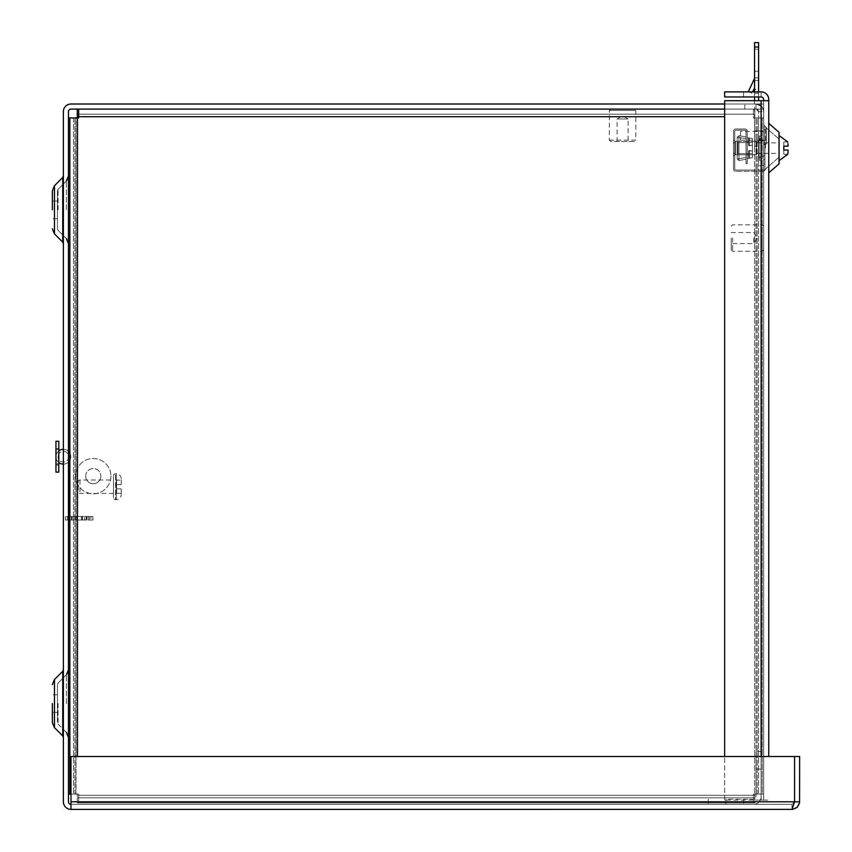<?xml version="1.0" encoding="UTF-8"?>
<svg xmlns="http://www.w3.org/2000/svg" width="852" height="852" viewBox="0 0 852 852"><rect width="100%" height="100%" fill="white"/><g stroke="black" fill="none" stroke-linecap="round" stroke-linejoin="round"><path stroke-width="0.64" stroke-dasharray="4.26 3.19" d="M63.367 703.592L63.367 737.438L63.367 703.592M63.367 209.826L63.367 243.672L63.367 209.826M68.448 703.592L68.448 737.438L68.448 703.592M68.448 209.826L68.448 243.672L68.448 209.826M52.355 703.592L52.355 722.571L52.355 703.592M52.355 209.826L52.355 190.848L52.355 209.826M57.435 703.592C57.435 728.066 57.435 728.066 57.435 703.592C57.435 728.066 57.435 728.066 57.435 703.592C57.435 728.066 57.435 728.066 57.435 703.592C57.435 728.066 57.435 728.066 57.435 703.592L57.435 694.774L57.435 703.592C57.435 679.119 57.435 679.119 57.435 703.592C57.435 679.119 57.435 679.119 57.435 703.592C57.435 679.119 57.435 679.119 57.435 703.592C57.435 679.119 57.435 679.119 57.435 703.592L57.435 712.41L57.435 703.592M57.435 209.826C57.435 234.3 57.435 234.3 57.435 209.826C57.435 234.3 57.435 234.3 57.435 209.826C57.435 234.3 57.435 234.3 57.435 209.826C57.435 234.3 57.435 234.3 57.435 209.826L57.435 201.008L57.435 209.826C57.435 185.353 57.435 185.353 57.435 209.826C57.435 185.353 57.435 185.353 57.435 209.826C57.435 185.353 57.435 185.353 57.435 209.826C57.435 185.353 57.435 185.353 57.435 209.826L57.435 218.644L57.435 209.826M62.75 735.936L62.75 671.248L62.75 703.592L62.75 671.248L54.464 679.523L54.464 727.661L54.464 679.523L54.464 727.661L62.75 735.936L62.75 703.592L62.75 735.936L63.367 737.438M62.75 242.17L62.75 177.482L62.75 209.826L62.75 177.482L54.464 185.757L54.464 233.895L54.464 185.757L54.464 233.895L62.75 242.17L62.75 209.826L62.75 242.17L63.367 243.672M758.589 156.214L758.589 139.994L758.589 156.214L758.589 139.994L758.589 156.214L758.589 139.994L763.669 139.994L763.669 156.214L763.669 139.994L763.669 156.214L763.669 139.994L763.669 156.214L763.669 139.994L758.589 139.994L758.589 156.214L763.669 156.214M754.563 140.591L754.563 130.931L754.563 140.591L758.589 140.591L758.589 130.931L758.589 140.591L758.589 130.931L763.669 130.931L763.669 140.591L763.669 130.931M754.563 130.931L758.589 130.931L758.589 140.591L764.904 140.559L764.904 164.063L764.904 155.65L763.669 155.65L764.904 155.65L764.904 140.559L764.904 164.063L764.904 155.65L763.669 155.65L763.669 143.03L764.904 143.03L764.904 155.65L764.904 140.559L763.669 140.559L763.669 164.063L763.669 143.03L764.904 143.03L764.904 144.584L764.904 143.03L763.669 143.03L763.669 159.622L763.669 140.559L763.669 155.65L764.904 155.65L764.904 144.584L764.904 159.622L764.904 143.03L763.669 143.03L763.669 155.65L764.904 155.65L764.904 164.063L764.904 155.65L763.669 155.65L764.904 155.65L763.669 155.65L763.669 140.559L764.904 140.559M758.589 139.994L763.669 139.994M70.982 809.4L70.982 804.32A2.535 2.535 0 0 1 68.448 801.785L68.448 111.644A2.535 2.535 0 0 1 70.982 109.099L763.669 109.099L763.669 104.019L70.982 104.019A7.615 7.615 0 0 0 63.367 111.644L63.367 801.785A7.615 7.615 0 0 0 70.982 809.4L792.019 809.4L797.206 807.366L799.016 804.799L799.645 801.785L799.645 756.501L70.982 756.501L70.982 804.32L70.982 801.785L794.554 801.785L792.019 809.4L792.019 804.32L70.982 804.32L70.982 809.4L70.982 801.785L794.554 801.785L794.554 756.501L70.982 756.501L794.554 756.501L794.554 801.785L794.554 756.501L794.565 801.785L799.645 801.785M70.982 804.32L792.019 804.32L794.565 801.785L792.019 804.32L792.019 809.4M724.658 104.019L763.669 104.019L763.669 109.099L724.658 109.099M756.043 104.019L744.829 104.019L756.043 104.019A7.615 7.615 0 0 1 763.669 111.644C764.372 108.609 761.837 106.074 756.043 104.019L756.043 109.099L744.829 109.099L763.669 109.099L763.669 104.019L763.669 109.099L756.043 109.099L756.043 104.019C761.826 106.063 764.361 108.609 763.669 111.644A7.615 7.615 0 0 0 756.043 104.019L756.043 109.099A2.535 2.535 0 0 1 758.589 111.644L756.043 109.099L758.589 111.644A2.535 2.535 0 0 0 756.043 109.099L756.043 104.019M744.829 109.099L744.829 104.019L744.829 109.099M758.589 165.746L758.589 111.644L763.669 111.644L763.669 165.746L758.589 165.746L763.669 165.746L763.669 111.644L758.589 111.644L758.589 165.746M70.982 794.096L78.672 794.096L78.672 802.914L754.851 802.914L754.851 794.096L763.669 794.096L763.669 117.917L754.851 117.917L754.851 109.099L78.672 109.099L78.672 117.917L69.853 117.917L69.853 794.096L76.062 794.096L68.448 794.096L68.448 117.917L77.266 117.917L77.266 109.099L753.434 109.099L753.434 117.917L762.252 117.917L762.252 794.096L753.434 794.096L753.434 802.914L77.266 802.914L77.266 794.096L76.062 794.096L76.062 117.917L77.266 117.917M69.853 794.096L78.672 794.096L78.672 795.289L754.851 795.289L754.851 802.914L78.672 802.914L78.672 795.289L754.851 795.289L754.851 794.096L763.669 794.096L763.669 117.917L754.851 117.917L754.851 109.099L78.672 109.099M754.851 797.834L78.672 797.834L754.851 797.834M74.933 794.096L74.933 117.917L74.933 794.096M78.672 114.179L754.851 114.179L78.672 114.179L753.434 114.179L753.434 109.099L77.266 109.099M758.589 117.917L758.589 794.096L758.589 117.917M77.266 114.179L753.434 114.179L753.434 117.917L762.252 117.917L762.252 794.096L753.434 794.096L753.434 802.914L77.266 802.914L77.266 794.096L76.062 794.096L76.062 117.917L69.853 117.917M68.448 520.018L68.448 516.493L67.34 516.493L67.34 520.018L68.448 520.018M63.367 464.116A7.402 7.402 0 0 0 68.448 462.103L68.448 451.315A7.402 7.402 0 0 0 63.367 449.302M73.517 117.917L73.517 794.096L73.517 117.917M77.266 797.834L753.434 797.834L77.266 797.834M757.172 794.096L757.172 117.917L757.172 794.096M734.743 155.65L734.743 140.559L734.743 155.65L733.508 155.65L733.508 140.559L733.508 155.65L733.508 140.559L733.508 155.65L733.508 140.559L733.508 155.65L734.743 155.65L734.743 140.559L733.508 140.559L734.743 140.559L734.743 155.65L734.743 140.559L734.743 155.65L733.508 155.65M752.412 153.616L737.917 153.616L752.412 153.616L752.412 142.593L752.412 153.616L752.412 142.593L752.412 153.616L752.412 142.593L752.412 153.616L737.917 153.616L737.917 142.593L737.214 141.89L737.214 154.319L737.214 141.89L737.214 154.319L737.214 141.89L737.214 154.319L737.214 141.89L737.917 142.593L737.917 153.616L737.214 154.319L737.917 153.616L737.917 142.593L737.917 153.616L737.917 142.593L737.214 141.89M752.412 142.593L737.917 142.593L752.412 142.593L737.917 142.593L737.917 153.616L737.214 154.319M733.508 169.058L733.508 131.251A2.258 2.258 0 0 1 735.766 128.993L745.01 128.993A2.258 2.258 0 0 1 747.268 131.251L747.268 163.552L746.032 163.552L746.032 131.357A1.129 1.129 0 0 0 744.904 130.228L735.872 130.228A1.129 1.129 0 0 0 734.743 131.357L734.743 168.952A1.129 1.129 0 0 0 735.872 170.08L762.54 170.08A1.129 1.129 0 0 0 763.669 168.952L763.669 128.993L764.904 128.993L764.904 169.058A2.258 2.258 0 0 1 762.646 171.316L735.766 171.316A2.258 2.258 0 0 1 733.508 169.058L733.508 131.251L733.508 169.058A2.258 2.258 0 0 0 735.766 171.316A2.258 2.258 0 0 1 733.508 169.058A2.258 2.258 0 0 0 735.766 171.316A2.258 2.258 0 0 1 733.508 169.058L733.508 131.251A2.258 2.258 0 0 1 735.766 128.993A2.258 2.258 0 0 0 733.508 131.251A2.258 2.258 0 0 1 735.766 128.993L745.01 128.993A2.258 2.258 0 0 1 747.268 131.251A2.258 2.258 0 0 0 745.01 128.993A2.258 2.258 0 0 1 747.268 131.251L747.268 163.552L746.032 163.552L747.268 163.552L746.032 163.552L746.032 131.357A1.129 1.129 0 0 0 744.904 130.228A1.129 1.129 0 0 1 746.032 131.357A1.129 1.129 0 0 0 744.904 130.228L735.872 130.228A1.129 1.129 0 0 0 734.743 131.357A1.129 1.129 0 0 1 735.872 130.228A1.129 1.129 0 0 0 734.743 131.357L734.743 168.952A1.129 1.129 0 0 0 735.872 170.08A1.129 1.129 0 0 1 734.743 168.952A1.129 1.129 0 0 0 735.872 170.08L762.54 170.08A1.129 1.129 0 0 0 763.669 168.952A1.129 1.129 0 0 1 762.54 170.08A1.129 1.129 0 0 0 763.669 168.952L763.669 128.993L764.904 128.993L763.669 128.993L764.904 128.993L764.904 169.058A2.258 2.258 0 0 1 762.646 171.316A2.258 2.258 0 0 0 764.904 169.058A2.258 2.258 0 0 1 762.646 171.316L735.766 171.316A2.258 2.258 0 0 1 733.508 169.058M746.032 138.759L746.032 157.46L746.032 138.759L738.95 137.502L746.032 138.759L746.032 136.97L738.95 135.713L746.032 136.97L746.032 159.249L746.032 157.46L738.95 158.706L738.95 137.502L738.95 158.706L746.032 157.46L746.032 138.759L738.95 137.502L738.95 135.713L738.95 137.502L737.214 137.172L746.032 138.759L746.032 136.97L738.95 135.713L737.214 137.172L738.95 135.713L746.032 136.97L746.032 159.249L738.95 160.495L746.032 159.249L746.032 157.46L738.95 158.706L738.95 160.495L738.95 158.706L737.214 159.036L737.214 137.172L737.214 159.036L738.95 158.706L738.95 137.502L738.95 158.706L746.032 157.46L746.032 138.759L738.95 137.502L738.95 135.713L738.95 137.502L737.214 137.172L746.032 138.759M747.268 158.578L747.268 137.63L747.268 158.578L747.268 137.63L752.412 138.535L747.268 137.63L747.268 158.578L747.268 137.63L749.313 137.992L748.61 138.216L749.313 137.992L749.313 145.745L748.61 145.532L752.412 145.096L752.412 151.113L748.61 150.687L752.412 151.113L752.412 145.096L749.313 145.745L749.313 137.992L749.313 145.745L749.313 137.992L752.412 138.535L752.412 145.096L752.412 138.535L747.268 137.63L747.268 158.578L752.412 157.673L747.268 158.578L749.313 158.216L749.313 150.463L749.313 158.216L749.313 150.463L749.313 158.216L748.61 158.003L748.61 150.687L748.61 158.003L748.61 150.687L748.61 158.003L752.412 157.673L752.412 151.113L752.412 157.673L747.268 158.578L749.313 158.216L749.313 150.463L752.412 151.113L749.313 150.463L749.313 158.216L749.313 150.463L749.313 158.216L748.61 158.003L748.61 150.687L748.61 158.003L748.61 150.687L748.61 158.003L752.412 157.673L752.412 145.096L752.412 157.673L747.268 158.578M748.61 138.216L748.61 145.532L748.61 138.216L748.61 145.532L748.61 138.216L749.313 137.992L748.61 138.216L748.61 145.532L749.313 145.745L748.61 145.532L748.61 138.216L748.61 145.532L748.61 138.216L749.313 137.992L749.313 145.745L752.412 145.096L749.313 145.745L749.313 137.992L749.313 145.745L749.313 137.992L752.412 138.535L752.412 145.096L752.412 138.535L747.268 137.63L749.313 137.992L748.61 138.216L748.61 145.532L749.313 145.745L748.61 145.532L748.61 138.216M737.214 159.036L738.95 160.495L737.214 159.036L737.214 137.172L738.95 135.713L737.214 137.172L737.214 159.036L738.95 158.706L738.95 160.495L746.032 159.249L738.95 160.495L738.95 158.706L737.214 159.036L738.95 160.495L737.214 159.036L737.214 137.172L738.95 137.502L738.95 158.706L738.95 135.713L746.032 136.97L738.95 135.713L738.95 137.502L737.214 137.172L738.95 135.713L737.214 137.172L737.214 159.036L746.032 157.46L746.032 159.249L746.032 157.46L738.95 158.706L738.95 160.495L746.032 159.249L738.95 160.495L738.95 158.706L737.214 159.036L738.95 160.495L737.214 159.036M743.487 799.24L743.487 804.32L708.225 804.32L743.487 804.32L725.861 804.32L743.487 804.32L743.487 799.24L725.861 799.24L725.861 804.32L725.861 799.24L725.861 804.32L725.861 799.24L753.509 799.24A2.535 2.535 0 0 0 756.043 796.705L756.043 751.421L756.043 769.047L761.124 769.047L761.124 796.705L761.124 751.421L761.124 769.047L756.043 769.047L756.043 796.705A2.535 2.535 0 0 1 753.509 799.24L743.487 799.24M753.509 804.32A7.615 7.615 0 0 0 761.124 796.705A7.615 7.615 0 0 1 753.509 804.32L725.861 804.32L753.509 804.32M761.124 751.421L756.043 751.421L761.124 751.421M708.225 799.24L708.225 804.32L708.225 799.24M763.669 148.11L763.669 123.359L763.669 148.11M779.048 148.11L779.048 163.904L779.048 148.11L779.048 163.904L779.048 148.11L779.048 163.904L768.749 172.85L768.749 123.359L768.749 148.11L768.749 123.359L768.749 148.11L768.749 123.359L779.048 132.316L779.048 148.11M768.749 756.501L768.749 99.503A7.615 7.615 0 0 0 761.124 91.888L724.658 91.888L724.658 96.968L761.124 96.968L761.124 91.888L761.124 96.968A2.535 2.535 0 0 1 763.669 99.503L763.669 100.706L761.124 100.706L768.749 100.706M761.124 756.501L761.124 800.092L768.749 800.092L724.658 800.092L763.669 800.092L761.124 800.092L761.124 100.706L724.658 100.706L763.669 100.706L763.669 800.092L763.669 100.706M724.658 756.501L724.658 100.706L761.124 100.706L761.124 800.092L761.124 100.706M724.658 800.092L724.658 100.706L724.658 800.092M761.124 96.968L743.487 96.968L761.124 96.968M743.487 96.968L743.487 91.888L743.487 96.968M732.624 238.038L732.624 251.265L732.624 238.038M762.252 238.038L762.252 251.265L762.252 238.038M731.218 238.038L731.218 249.86L731.218 238.038M763.669 238.038L763.669 249.86L763.669 238.038M753.786 238.038L753.786 243.555L753.786 238.038M764.904 128.993L764.904 169.058L764.904 128.993L763.669 128.993L763.669 168.952A1.129 1.129 0 0 1 762.54 170.08L735.872 170.08A1.129 1.129 0 0 1 734.743 168.952L734.743 131.357A1.129 1.129 0 0 1 735.872 130.228L744.904 130.228A1.129 1.129 0 0 1 746.032 131.357L746.032 163.552L747.268 163.552L747.268 131.251A2.258 2.258 0 0 0 745.01 128.993L735.766 128.993A2.258 2.258 0 0 0 733.508 131.251A2.258 2.258 0 0 1 735.766 128.993L745.01 128.993A2.258 2.258 0 0 1 747.268 131.251L747.268 163.552L746.032 163.552L746.032 131.357A1.129 1.129 0 0 0 744.904 130.228L735.872 130.228A1.129 1.129 0 0 0 734.743 131.357L734.743 168.952A1.129 1.129 0 0 0 735.872 170.08L762.54 170.08A1.129 1.129 0 0 0 763.669 168.952L763.669 128.993L764.904 128.993L764.904 169.058A2.258 2.258 0 0 1 762.646 171.316L735.766 171.316L762.646 171.316A2.258 2.258 0 0 0 764.904 169.058L764.904 128.993M763.669 155.65L764.904 155.65L763.669 155.65L764.904 155.65L763.669 155.65L763.669 143.03L764.904 143.03L763.669 143.03L763.669 164.063L763.669 140.559L763.669 155.65L764.904 155.65M761.411 138.269L761.411 160.133L761.411 153.573L759.111 153.573L759.111 136.075L759.111 138.269L761.411 138.269L761.411 136.075L761.411 148.11L761.411 139.291L761.411 142.635L759.111 142.635L759.111 138.269L761.411 138.269L761.411 142.635L759.111 142.635L759.111 138.269L761.411 138.269L761.411 142.635L759.111 142.635L759.111 138.269M761.411 157.95L759.111 157.95L761.411 157.95L761.411 148.11L761.411 160.133L761.411 148.11L761.411 160.133L761.411 157.95L759.111 157.95L759.111 160.133L759.111 142.635M759.111 157.95L759.111 136.075L759.111 160.133L759.111 148.11L759.111 156.928L759.111 153.573L761.411 153.573L759.111 153.573L759.111 160.133L759.111 153.573M733.54 152.732L735.627 154.808L733.54 152.732L733.54 143.487L733.54 152.732L733.54 143.487L733.54 152.732L733.54 143.487L733.54 152.732L735.627 154.808L735.627 141.411L735.627 154.808L735.627 141.411L735.627 154.808L756.469 154.808L756.469 141.411L756.469 154.808L756.469 141.411L756.469 154.808L735.627 154.808L756.469 154.808M733.54 143.487L735.627 141.411L733.54 143.487L735.627 141.411L735.627 148.11L735.627 141.411L756.469 141.411L756.469 153.328L756.469 141.411L735.627 141.411L756.469 141.411M788.036 152.433L788.036 150.048L788.036 152.433L788.036 150.048L783.808 150.048L783.808 154.276L787.706 154.276L783.808 154.276L783.808 150.048L788.036 150.048L783.808 150.048L783.808 148.11L783.808 150.048L788.036 150.048L787.706 154.276L788.036 150.048L783.808 150.048L788.036 150.048L788.036 152.433L788.036 150.048L783.808 150.048L783.808 154.276L787.706 154.276L783.808 154.276L783.808 146.171L783.808 150.048L788.036 150.048L787.706 154.276L788.036 150.048L783.808 150.048L788.036 150.048L788.036 152.433L788.036 150.048L783.808 150.048L783.808 154.276L787.706 154.276L783.808 154.276L783.808 146.171L788.036 146.171L787.706 141.933L788.036 146.171L783.808 146.171L788.036 146.171L788.036 143.786L788.036 146.171L783.808 146.171L783.808 141.933L787.706 141.933L783.808 141.933L783.808 148.11L783.808 146.171L788.036 146.171L787.706 141.933L788.036 146.171L783.808 146.171L788.036 146.171L788.036 143.786L788.036 146.171L783.808 146.171L783.808 141.933L787.706 141.933L783.808 141.933L783.808 146.171L788.036 146.171L783.808 146.171L783.808 141.933L787.706 141.933L783.808 141.933L783.808 146.171L788.036 146.171L788.036 143.786M68.724 456.715A5.357 5.357 0 0 1 63.367 462.072A5.357 5.357 0 0 1 58 456.715A5.357 5.357 0 0 0 63.367 462.072A5.357 5.357 0 0 0 68.724 456.715A5.357 5.357 0 0 0 63.367 451.347A5.357 5.357 0 0 0 58 456.715A5.357 5.357 0 0 1 63.367 451.347A5.357 5.357 0 0 1 68.724 456.715M69.853 453.136A7.402 7.402 0 0 1 70.769 456.715A7.402 7.402 0 0 0 63.367 449.302A7.402 7.402 0 0 0 55.955 456.715A7.402 7.402 0 0 1 63.367 449.302A7.402 7.402 0 0 1 70.769 456.715A7.402 7.402 0 0 0 58.777 450.889L58.777 462.529A7.402 7.402 0 0 1 55.955 456.715A7.402 7.402 0 0 0 66.594 463.371A7.402 7.402 0 0 0 70.769 456.715A7.402 7.402 0 0 1 63.367 464.116A7.402 7.402 0 0 1 55.955 456.715A7.402 7.402 0 0 0 63.367 464.116A7.402 7.402 0 0 0 70.769 456.715A7.402 7.402 0 0 1 69.853 460.282M55.955 463.871L58.777 463.871L58.777 449.547L58.777 463.871L58.777 449.547L58.777 463.871L55.955 463.871L55.955 449.547L58.777 449.547L55.955 449.547L55.955 463.871M55.955 465.117L55.955 472.136L58.777 472.136L58.777 464.116L55.955 464.116L55.955 456.715A7.402 7.402 0 0 1 58.777 450.889A7.402 7.402 0 0 0 55.955 456.715L55.955 449.302L58.777 449.302L58.777 450.889L58.777 449.302L55.955 449.302L55.955 464.116L58.777 464.116L58.777 441.283L58.777 448.471L58.777 441.283L55.955 441.283L55.955 472.136L55.955 464.116L55.955 465.117L58.777 465.117L55.955 465.117M58.777 462.529L58.777 450.889M58.777 449.302L58.777 448.471L58.777 449.302M55.955 464.116L58.777 464.116L55.955 464.116M113.465 480.006L113.465 493.404L113.465 480.006L79.96 480.006A1.768 1.768 0 0 0 78.192 481.763L78.192 491.647L78.192 481.763M113.465 493.404L79.96 493.404A1.768 1.768 0 0 1 78.192 491.647M113.465 497.536L113.465 475.874L113.465 497.536A2.119 2.119 0 0 0 115.584 499.645L115.584 473.765L115.584 499.645L116.287 499.645A4.942 4.942 0 0 0 121.229 494.714L121.229 488.824L116.639 488.824L116.639 484.586L121.229 484.586L121.229 478.696L121.229 484.586L116.639 484.586L116.639 488.824L121.229 488.824L121.229 494.714M113.465 475.874A2.119 2.119 0 0 1 115.584 473.765L116.287 473.765A4.942 4.942 0 0 1 121.229 478.696M121.229 484.586L116.639 484.586L121.229 484.586L121.229 480.091L121.229 484.586M116.639 488.824L121.229 488.824L121.229 493.319L121.229 488.824L116.639 488.824L116.639 493.319L116.639 488.824M116.639 480.091L116.639 484.586L116.639 480.091L121.229 480.091L116.639 480.091M116.639 493.319L121.229 493.319L116.639 493.319M110.92 476.14A17.636 17.636 0 0 1 93.283 493.766A17.636 17.636 0 0 1 75.647 476.14A17.636 17.636 0 0 1 93.283 458.504A17.636 17.636 0 0 1 110.92 476.14A17.636 17.636 0 0 1 93.283 493.766A17.636 17.636 0 0 1 75.647 476.14A17.636 17.636 0 0 1 93.283 458.504A17.636 17.636 0 0 1 110.92 476.14M85.701 476.14A7.583 7.583 0 0 1 93.283 468.557A7.583 7.583 0 0 1 100.866 476.14A7.583 7.583 0 0 0 93.283 468.557A7.583 7.583 0 0 0 85.701 476.14A7.583 7.583 0 0 0 93.283 483.723A7.583 7.583 0 0 0 100.866 476.14A7.583 7.583 0 0 1 93.283 483.723A7.583 7.583 0 0 1 85.701 476.14M92.911 520.018L92.911 516.493L92.857 520.018L76.094 520.018L92.857 520.018L92.857 516.493L86.861 516.493L90.962 516.493L90.962 520.018L90.962 516.493L86.861 516.493L92.911 516.493M79.151 520.018L86.212 520.018L79.151 520.018M79.151 516.493L86.212 516.493L79.151 516.493M73.751 520.018L76.094 520.018L73.751 520.018L75.753 520.018L73.751 520.018L73.751 516.493L76.094 516.493L76.094 520.018L76.094 516.493L76.946 516.493L73.751 516.493L73.751 520.018M69.853 520.018L75.753 520.018L67.34 520.018L71.451 520.018L67.34 520.018L67.34 516.493L71.451 516.493L67.34 516.493L68.799 516.493L68.799 520.018M70.088 520.018L65.455 520.018L70.088 520.018L70.088 516.493L71.451 516.493L65.455 516.493L70.088 516.493L70.088 520.018M65.455 520.018L65.402 516.493L65.455 520.018M76.946 520.018L76.946 516.493L81.355 516.493L76.946 516.493L76.946 520.018M81.355 520.018L81.355 516.493L82.207 516.493L81.355 516.493L81.355 520.018M82.207 520.018L82.207 516.493L84.561 516.493L84.561 520.018L84.561 516.493L82.207 516.493L82.207 520.018M82.548 520.018L82.548 516.493L86.116 516.493L82.548 516.493L82.548 520.018M86.116 520.018L86.116 516.493L89.513 516.493L86.116 516.493L86.116 520.018M89.513 520.018L89.513 516.493L90.962 516.493L89.513 516.493L89.513 520.018M86.861 520.018L86.861 516.493L86.861 520.018M88.225 520.018L88.225 516.493L88.225 520.018M75.753 516.493L72.186 516.493L75.753 516.493L75.753 520.018L75.753 516.493M69.853 516.493L72.186 516.493L72.186 520.018L72.186 516.493L68.799 516.493M71.451 520.018L71.451 516.493L71.451 520.018M734.743 140.559L733.508 140.559M763.669 168.952L763.669 128.993L763.669 168.952M735.872 170.08L762.54 170.08L735.872 170.08M734.743 131.357L734.743 168.952L734.743 131.357M744.904 130.228L735.872 130.228L744.904 130.228M746.032 163.552L746.032 131.357L746.032 163.552M747.268 131.251L747.268 163.552L747.268 131.251M749.313 145.745L752.412 145.096L752.412 151.113L748.61 150.687L752.412 151.113L752.412 145.096L749.313 145.745L749.313 137.992L749.313 145.745M748.61 150.687L748.61 158.003L748.61 150.687M752.412 157.673L752.412 151.113L752.412 157.673M752.412 145.096L752.412 138.535L752.412 145.096M749.313 150.463L749.313 158.216L749.313 150.463M754.563 89.332L754.563 80.514L754.563 89.332L758.589 89.332L758.589 80.514L758.589 89.332M754.563 80.514L758.589 80.514M758.589 71.259L758.589 49.214L758.589 71.259L754.563 71.259L758.589 71.259M758.589 77.873L758.589 93.294L758.589 77.873A6.071 6.071 0 0 1 758.014 80.429A6.071 6.071 0 0 0 758.589 77.873L754.563 77.873L758.589 77.873L754.563 77.873L754.563 93.294L758.589 93.294L754.563 93.294L754.563 77.873L758.589 77.873M758.589 100.706L758.589 42.6L754.563 42.6L754.563 146.203L758.589 146.203L754.563 146.203L754.563 100.706M758.589 91.888L758.589 96.968M754.563 49.214L758.589 49.214L754.563 49.214L754.563 71.259L754.563 49.214M758.589 141.794L754.563 141.794L758.589 141.794M754.563 96.968L754.563 91.888M758.589 47.009L754.563 47.009M754.563 87.841L752.678 91.888M749.121 91.888L752.039 93.251L748.397 91.547L754.371 78.735A2.045 2.045 0 0 0 754.563 77.873M761.411 153.573L761.411 142.635M756.469 148.11L756.469 142.891L756.469 148.11M609.361 140.133L635.816 140.133L635.816 110.515L609.361 110.515L635.816 110.515L634.399 109.099L610.777 109.099L609.361 110.515L609.361 140.133L610.777 141.549L634.399 141.549L635.816 140.133L609.361 140.133M617.082 141.549L617.082 118.971L628.094 118.971L617.082 118.971L622.588 115.67L628.094 118.971L628.094 141.549L617.082 141.549L628.094 141.549M634.399 141.549L610.777 141.549M610.777 109.099L634.399 109.099M763.669 143.168L763.669 128.354L763.669 143.168A1.406 1.406 0 0 0 765.075 144.584A1.406 1.406 0 0 0 766.491 143.168L766.491 128.354L766.491 143.168M763.669 128.354A1.406 1.406 0 0 1 765.075 126.948A1.406 1.406 0 0 1 766.491 128.354M740.526 131.357L740.526 140.175L740.526 131.357L763.669 131.357L763.669 140.175L763.669 131.357M740.526 140.175L763.669 140.175M66.339 703.592L66.339 674.837L66.339 703.592M66.339 209.826L66.339 181.071L66.339 209.826M58.064 703.592L58.064 724.072L58.064 703.592M58.064 209.826L58.064 189.346L58.064 209.826M794.554 801.785L70.982 801.785M756.043 794.096L756.043 117.917L756.043 794.096M77.266 116.713L724.658 116.713M77.468 756.501L77.468 117.917M754.638 117.917L754.638 794.096L754.638 117.917M753.434 795.289L77.266 795.289L753.434 795.289M763.669 144.584L764.904 144.584L763.669 144.584M765.416 148.11L765.416 127.193L765.416 148.11M55.955 448.471L58.777 448.471L55.955 448.471M79.96 480.006L79.96 493.404L79.96 480.006M116.287 499.645L116.287 473.765L116.287 499.645M67.052 674.007L68.437 669.896M66.339 181.071L58.064 189.346L66.339 181.071L68.448 175.991M66.339 732.347L58.064 724.072L57.435 722.571L58.064 724.072L66.339 732.347L68.448 737.438M58.064 230.306L57.435 228.805L58.064 230.306L66.339 238.581L58.064 230.306M58.064 683.112L66.339 674.837L58.064 683.112L57.435 684.614L58.064 683.112M57.435 694.774L52.355 694.774L57.435 694.774M57.435 201.008L52.355 201.008L57.435 201.008M62.75 671.248L63.367 669.757M62.75 177.482L63.367 175.991M67.052 239.412L68.437 243.523M58.064 189.346L57.435 190.848L58.064 189.346M57.435 712.41L52.355 712.41L57.435 712.41M57.435 218.644L52.355 218.644L57.435 218.644M763.669 159.622L764.904 159.622M763.669 164.063L764.904 164.063M779.048 139.046L765.416 127.193L779.048 139.046L765.416 127.193L763.669 123.359M779.048 157.173L765.416 169.015L779.048 157.173L765.416 169.015L763.669 172.85M731.218 249.86L732.624 251.265L762.252 251.265L763.669 249.86M731.218 232.532L753.786 232.532L757.098 238.038L753.786 243.555L731.218 243.555M731.218 226.227L732.624 224.821L762.252 224.821L763.669 226.227M761.411 136.075L759.111 136.075M761.411 156.928L759.111 156.928M761.411 160.133L759.111 160.133M761.411 139.291L759.111 139.291M756.469 153.328L779.048 153.328M756.469 142.891L779.048 142.891M72.1 516.493L72.1 520.018M65.402 520.018L65.402 516.493M86.212 516.493L86.212 520.018"/><path stroke-width="1.28" d="M52.355 703.592L52.355 722.571L52.355 703.592M52.355 209.826L52.355 190.848L52.355 209.826M792.019 809.4L794.554 801.785L70.982 801.785L70.982 756.501L799.645 756.501L799.581 802.733L797.152 807.408L792.594 809.379L70.982 809.4A7.615 7.615 0 0 1 63.367 801.785L63.367 111.644A7.615 7.615 0 0 1 70.982 104.019L724.658 104.019M70.982 801.785L70.982 809.4M724.658 109.099L70.982 109.099A2.535 2.535 0 0 0 68.448 111.644L68.448 801.785A2.535 2.535 0 0 0 70.982 804.32M794.565 801.785L794.565 756.501L794.554 801.785L799.645 801.785M78.672 109.099L78.672 117.917L69.853 117.917L69.853 794.096L70.982 794.096M77.266 117.917L77.266 109.099M69.853 117.917L68.448 117.917L68.448 451.315A7.402 7.402 0 0 1 69.853 453.136M69.853 794.096L68.448 794.096L68.448 520.018L69.853 520.018M68.799 520.018L68.448 462.103A7.402 7.402 0 0 0 69.853 460.282M78.672 114.179L77.266 114.179M779.048 163.904L779.048 132.316L768.749 123.359L768.749 172.85L779.048 163.904L768.749 172.85M763.669 100.706L763.669 99.503A2.535 2.535 0 0 0 761.124 96.968L724.658 96.968L724.658 91.888L761.124 91.888A7.615 7.615 0 0 1 768.749 99.503L768.749 756.501M768.749 100.706L724.658 100.706L724.658 756.501M787.706 154.276L788.036 152.433L787.706 154.276L779.048 160.698L787.727 154.276L779.048 160.698M63.367 464.116A7.402 7.402 0 0 1 58.777 462.529M55.955 441.283L55.955 472.136L58.777 472.136L58.777 441.283L55.955 441.283M58.777 450.889A7.402 7.402 0 0 1 63.367 449.302M68.799 516.493L69.853 516.493M754.563 91.888L754.563 42.6L758.589 42.6L758.589 91.888M758.589 96.968L758.589 100.706M754.563 47.009L758.589 47.009M754.563 100.706L754.563 96.968M752.678 91.888L754.563 87.841M754.563 77.873A2.045 2.045 0 0 1 754.371 78.735L748.397 91.547L749.121 91.888M788.036 152.433L788.036 150.048L783.808 150.048L783.808 146.171L788.036 146.171L788.036 143.786M62.75 671.248L54.464 679.523L52.355 684.614L54.464 679.523L54.464 727.661L62.75 735.936L62.75 671.248L63.367 669.757M62.75 177.482L54.464 185.757L52.355 190.848L54.464 185.757L54.464 233.895L62.75 242.17L62.75 177.482L63.367 175.991M724.658 116.713L77.266 116.713M77.468 117.917L77.468 756.501M761.124 100.706L761.124 756.501M62.75 735.936L63.367 737.438M62.75 242.17L63.367 243.672M66.435 674.741L68.437 669.896M66.339 181.071L68.448 175.991M66.339 732.347L68.448 737.438M66.435 238.688L68.437 243.523M54.464 727.661L52.355 722.571L54.464 727.661M54.464 233.895L52.355 228.805L54.464 233.895M779.048 132.316L768.749 123.359M779.048 135.521L787.727 141.933"/></g></svg>
